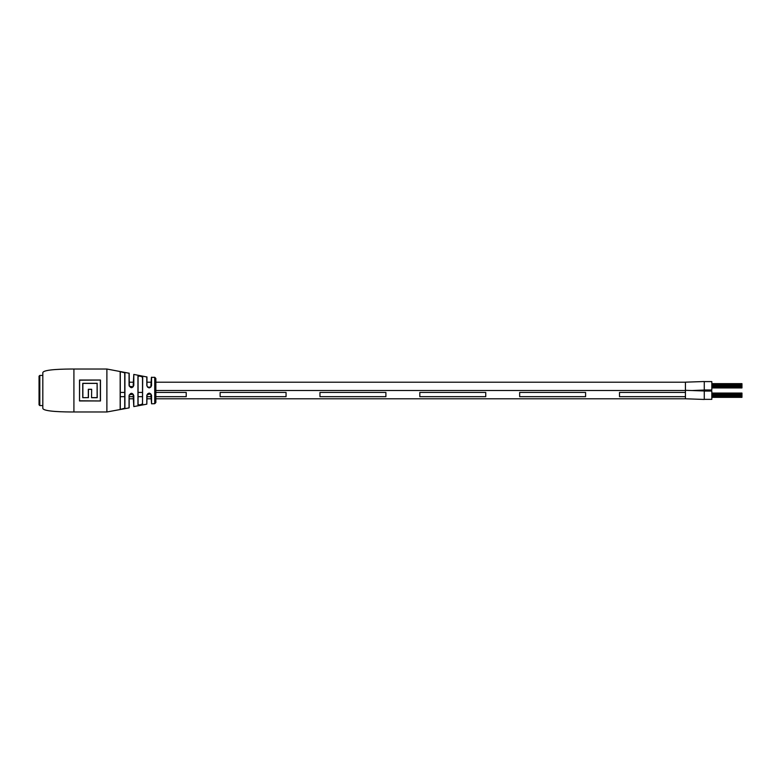 <?xml version="1.0" encoding="UTF-8"?>
<svg xmlns="http://www.w3.org/2000/svg" width="781" height="781" viewBox="0 0 781 781"><rect width="100%" height="100%" fill="white"/><g stroke="black" fill="none" stroke-linecap="round" stroke-linejoin="round"><path stroke-width="1.17" d="M685.435 390.734L685.435 382.163L704.277 381.528L704.277 390.051L692.464 390.52M704.277 390.969L685.435 390.315L704.277 390.969L704.277 399.452L685.435 398.788L155.849 398.788M685.435 392.433L685.435 396.67L619.499 396.67L619.499 392.433L685.435 392.433L685.435 390.5L155.849 390.5L155.849 402.566L154.736 403.699L154.736 377.301L155.849 378.434L155.849 390.5M685.435 382.212L155.849 382.212M151.407 382.212L146.955 382.212L146.955 376.989L146.955 385.599L147.58 387.151L150.831 387.093L151.407 377.36L154.736 377.301M133.619 382.212L129.177 382.212L129.177 373.25L129.334 386.253L133.102 386.839L133.805 374.411L146.955 376.989M151.407 398.788L146.955 398.788M133.619 398.788L129.177 398.788L129.177 407.75L129.06 395.625C130.72 392.55 132.301 392.55 133.805 395.635L133.092 394.151L129.295 394.874L129.177 395.586L129.295 394.874M685.435 396.67L685.435 398.788L704.277 399.452M155.849 396.67L186.22 396.67L186.22 392.433L155.849 392.433M142.513 392.433L138.061 392.433M124.726 392.433L120.284 392.433M151.407 396.67L146.955 396.67M142.513 396.67L138.061 396.67M133.619 396.67L129.177 396.67M124.726 396.67L120.284 396.67M286.061 392.433L220.125 392.433L220.125 396.67L286.061 396.67L286.061 392.433M385.902 392.433L319.966 392.433L319.966 396.67L385.902 396.67L385.902 392.433M485.743 392.433L419.817 392.433L419.817 396.67L485.743 396.67L485.743 392.433M585.594 392.433L519.658 392.433L519.658 396.67L585.594 396.67L585.594 392.433M704.277 391.066L711.813 391.066L711.813 399.355L704.277 399.355M711.813 381.597L711.813 389.983L704.277 389.983L704.277 381.597L711.813 381.597M711.813 393.068L741.95 393.068L741.95 395.83L711.813 395.821L741.95 395.83L741.95 396.738L711.813 396.738L741.95 396.748L741.95 397.353L711.813 397.353L741.95 397.353M741.95 394.6L711.813 394.6L741.95 394.59M741.95 395.206L711.813 395.206M741.95 395.215L711.813 395.215M741.95 393.683L711.813 393.683L741.95 393.673M741.95 396.436L711.813 396.436M741.95 393.985L711.813 393.985M711.813 383.647L741.95 383.647L741.95 386.41L711.813 386.4L741.95 386.41L741.95 387.317L711.813 387.317L741.95 387.327L741.95 387.932L711.813 387.932L741.95 387.932M741.95 385.179L711.813 385.179L741.95 385.17M741.95 385.785L711.813 385.785M741.95 385.794L711.813 385.794M741.95 384.262L711.813 384.262L741.95 384.252M741.95 387.015L711.813 387.015M741.95 384.564L711.813 384.564M42.818 372.791C42.818 369.179 65.702 369.022 73.912 369.022L73.912 411.977C65.702 411.977 42.818 411.821 42.818 408.209L42.818 372.791M138.061 376.374L137.944 376.237C139.574 375.729 141.156 376.042 142.689 377.174L142.513 377.311C141.088 376.198 139.604 375.876 138.061 376.374L138.061 404.626C139.604 405.124 141.088 404.802 142.513 403.689L142.513 377.311M141.996 404.451L142.689 403.826C141.166 404.958 139.584 405.271 137.944 404.763L137.944 376.237M120.167 371.541L124.921 372.644L124.921 408.356L120.167 409.459L124.726 408.219L124.726 372.791L120.284 371.688L120.284 409.312L120.167 371.541L120.167 409.459M129.06 395.625L129.06 407.897L106.89 411.977L106.89 369.022L129.177 373.25M133.102 386.839L133.805 385.365C132.301 388.45 130.72 388.45 129.06 385.375L129.334 386.253M150.831 387.093L151.563 385.55C150.011 388.616 148.429 388.616 146.818 385.55L147.58 387.151M151.563 403.797L150.811 393.888L147.072 394.698L146.818 395.45C148.429 392.384 150.001 392.384 151.563 395.45L151.563 403.797L154.736 403.699M133.805 395.635L133.805 406.589L146.818 404.167L146.818 395.45M142.513 398.788L142.513 403.689L142.513 398.788M100.466 380.054L79.623 380.201L79.516 400.956L100.466 400.965L100.466 380.035L79.516 380.035L79.516 400.965M97.117 383.393L97.225 397.695L91.553 397.695L91.66 389.289L88.312 389.289L88.312 397.617L82.757 397.695L82.757 383.315L97.225 383.315M91.66 397.617L97.117 397.617L97.108 383.393L82.864 383.393L82.864 397.617M88.312 397.617L82.757 397.695M147.072 394.698L146.818 404.167M133.805 406.589L133.092 394.151M91.553 397.695L91.66 389.289M91.553 389.407L88.312 389.289M79.623 400.799L100.466 400.956M142.689 377.174L142.513 403.689M151.563 395.45L150.811 393.888M39.802 405.573L39.802 375.427L39.05 376.178L39.05 404.822L39.802 405.573L42.818 405.573M129.06 385.375L129.06 373.103M133.805 374.411L133.805 385.365M146.818 385.55L146.818 376.832M151.563 377.203L151.563 385.55M100.349 400.799L100.349 380.201M88.429 389.407L88.429 397.695M106.89 369.022L73.912 369.022M106.89 411.977L73.912 411.977M147.599 393.839L149.2 393.175M149.21 387.825L147.599 387.161M42.818 375.427L39.802 375.427"/></g></svg>
